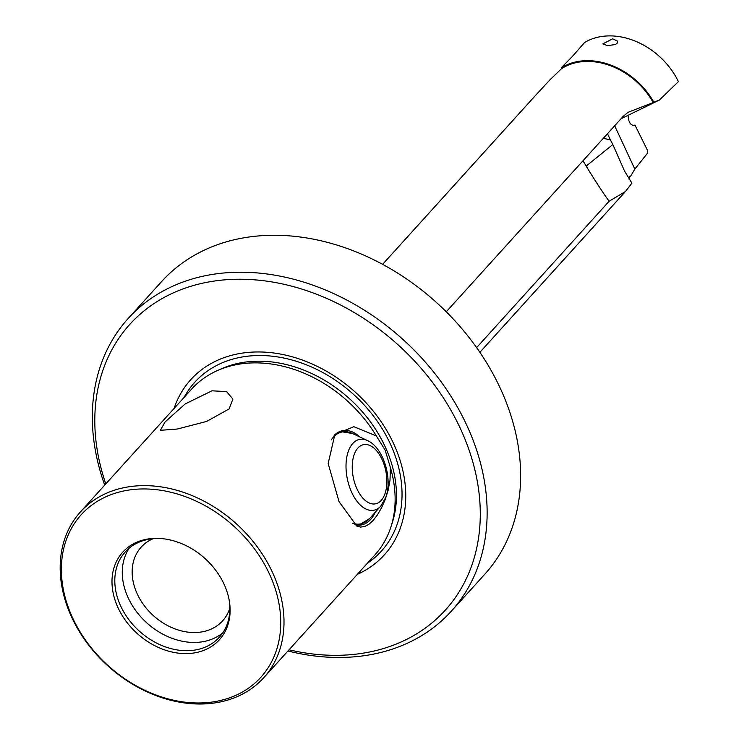 <?xml version="1.0" encoding="UTF-8"?>
<svg xmlns="http://www.w3.org/2000/svg" width="739" height="739" viewBox="0 0 739 739"><rect width="100%" height="100%" fill="white"/><g stroke="black" fill="none" stroke-linecap="round" stroke-linejoin="round"><path stroke-width="1.11" d="M653.812 102.204L659.41 100.033L678.42 81.632A66.602 51.61 42.2 0 0 599.08 36.95A66.602 51.61 -137.8 0 0 584.623 42.492L572.134 56.709L561.16 67.914A66.602 51.61 -137.8 0 1 576.651 61.725A66.602 51.61 -137.8 0 1 653.812 102.204L653.211 102.545A65.743 50.945 -137.8 0 0 576.983 62.464A65.743 50.945 -137.8 0 0 561.492 68.699L549.918 79.858L535.119 95.867L382.599 264.35M629.628 176.954A66.602 51.61 -137.8 0 0 630.275 176.797L634.838 169.092L647.623 153.019L647.484 150.294L634.93 125.02L633.665 125.722M219.834 702.05A123.589 95.774 42.2 0 1 70.861 615.402A123.589 95.774 42.2 0 1 80.468 511.878A123.589 95.774 42.2 0 1 124.346 487.592A123.589 95.774 -137.8 0 1 273.319 574.24A123.589 95.774 -137.8 0 1 263.712 677.765A123.589 95.774 -137.8 0 1 219.834 702.05M177.36 429.036L160.363 430.32L165.093 421.941L185.166 403.947L211.964 390.811L226.596 391.605L232.914 399.088L229.136 408.916L206.624 421.433L177.36 429.036M376.327 435.936L385.139 450.06L390.368 467.473L390.016 480.23L388.151 490.234L385.315 499.296L381.629 507.675L377.472 514.824L373.213 520.33L369.029 524.191L364.743 526.519L360.549 527.092L356.808 526.066L339.035 501.652L328.162 463.492L334.859 434.55L353.852 426.689L376.327 435.936A123.589 95.774 42.2 0 0 235.473 364.835A123.589 95.774 -137.8 0 0 217.802 370.396A123.589 95.774 -137.8 0 0 191.595 389.12L80.468 511.878M607.458 133.741L610.405 139.893L603.338 138.285M610.405 139.893L612.834 144.53L586.184 166.099L582.988 160.769M607.504 45.642L602.895 43.878L612.649 38.797L617.508 41.107L617.065 43.352L615.328 44.543L607.504 45.642M128.115 318.564L161.61 281.568A218.005 168.935 42.2 0 1 239.011 238.734A218.005 168.935 -137.8 0 1 501.781 391.568A218.005 168.935 -137.8 0 1 484.839 574.175L451.344 611.181A218.005 168.935 -137.8 0 0 468.286 428.574A218.005 168.935 42.2 0 0 128.115 318.564A218.005 168.935 42.2 0 0 104.707 485.098M222.827 632.796A63.508 49.217 42.2 0 1 127.764 596.9A63.508 49.217 -137.8 0 1 129.26 548.098M229.82 608.169A54.926 42.566 42.2 0 1 222.605 620.862A54.926 42.566 42.2 0 1 136.9 593.149A54.926 42.566 -137.8 0 1 141.167 547.137A54.926 42.566 -137.8 0 1 153.084 538.694M161.675 538.592A63.508 49.217 42.2 0 0 125.224 551.959A63.508 49.217 42.2 0 0 120.291 605.158A63.508 49.217 -137.8 0 0 219.391 637.203A63.508 49.217 -137.8 0 0 229.081 599.606M117.621 606.83A65.226 50.548 -137.8 0 0 188.944 653.507A65.226 50.548 -137.8 0 0 229.219 600.364A65.226 50.548 -137.8 0 0 224.471 585.112A65.226 50.548 42.2 0 0 160.908 538.528A65.226 50.548 42.2 0 0 117.621 606.83M354.351 524.588A48.063 26.382 78.5 0 0 361.62 524.893A48.063 26.382 78.5 0 0 375.255 512.247M446.264 311.803L623.143 116.411L627.984 112.346L653.211 102.545M105.788 483.897A212.85 164.945 42.2 0 1 214.245 281.06A212.85 164.945 42.2 0 1 461.884 431.844A212.85 164.945 42.2 0 1 289.041 649.784M270.271 575.801A121.141 93.871 -137.8 0 0 124.254 490.872A121.141 93.871 -137.8 0 0 71.831 616.141A121.141 93.871 -137.8 0 0 217.839 701.071A121.141 93.871 -137.8 0 0 270.271 575.801M174.062 408.482A130.544 101.16 42.2 0 1 278.289 353.676A130.544 101.16 42.2 0 1 394.469 445.543A130.544 101.16 42.2 0 1 357.316 574.379M390.368 467.473A123.589 95.774 42.2 0 1 390.876 527.073A123.589 95.774 42.2 0 1 374.839 555.007L263.712 677.765M334.13 435.4A48.063 26.382 -101.5 0 1 342.471 430.698A48.063 26.382 -101.5 0 1 359.958 437.026M287.951 650.985A218.005 168.935 -137.8 0 0 451.344 611.181M628.085 115.099C628.362 121.88 630.45 125.353 634.348 125.51L634.93 125.02M659.41 100.033L621.037 118.739M561.16 67.914L561.492 68.699M629.175 179.586L629.914 176.058L630.275 176.797M612.834 144.53L624.584 171.162L631.937 183.124L625.508 191.456L479.879 352.318M476.618 347.616L609.167 201.211L625.508 191.456M609.167 201.211A34.327 1.552 57.9 0 1 586.184 166.099M217.802 370.396L221.903 368.595A121.649 94.269 42.2 0 1 385.934 448.407A121.649 94.269 42.2 0 1 392.261 522.815L390.876 527.073M184.103 397.397A125.852 97.53 42.2 0 1 287.009 358.748A125.852 97.53 42.2 0 1 391.162 445.737A125.852 97.53 42.2 0 1 367.348 563.284M614.663 125.778L634.838 169.092M348.42 451.039A36.128 19.833 78.5 0 0 354.073 496.931A36.128 19.833 78.5 0 0 380.77 506.076L385.675 497.606C392.806 479.029 383.698 447.732 367.449 440.555A36.128 19.833 78.5 0 0 348.42 451.039M354.249 454.374A30.179 16.572 78.5 0 0 361.436 496.405A30.179 16.572 78.5 0 0 384.843 494.105A30.179 16.572 78.5 0 0 377.657 452.074A30.179 16.572 78.5 0 0 354.249 454.374M352.771 523.295A46.899 25.754 78.5 0 0 369.666 518.501L380.77 506.076M339.857 431.493L352.374 433.442A46.899 25.754 78.5 0 0 331.294 439.834M358.905 525.189L369.666 518.501M367.449 440.555L352.374 433.442"/></g></svg>

